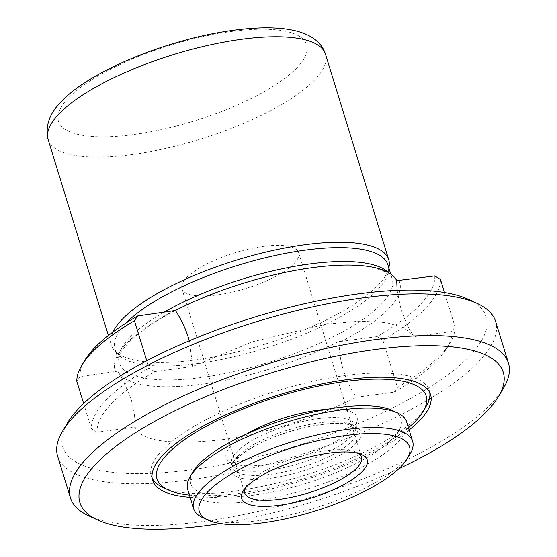 <?xml version="1.0" encoding="UTF-8"?>
<svg xmlns="http://www.w3.org/2000/svg" width="557" height="557" viewBox="0 0 557 557"><rect width="100%" height="100%" fill="white"/><g stroke="black" fill="none" stroke-linecap="round" stroke-linejoin="round"><path stroke-width="0.42" stroke-dasharray="2.79 2.09" d="M358.959 453.593A61.096 18.68 162.9 0 0 356.675 452.249A61.096 18.68 162.9 0 0 302.639 455.675A61.096 18.68 162.9 0 0 249.195 482.265A61.096 18.68 162.9 0 0 246.069 486.275A61.096 18.68 162.9 0 0 244.934 488.67M294.214 263.391A61.096 18.68 162.9 0 0 298.67 252.697A61.096 18.68 162.9 0 0 249.327 248.937A61.096 18.68 162.9 0 0 186.337 277.929A61.096 18.68 162.9 0 0 181.881 288.623A61.096 18.68 162.9 0 0 231.225 292.383A61.096 18.68 162.9 0 0 294.214 263.391M440.476 279.482A189.401 57.9 -17.1 0 1 382.882 340.132L397.419 387.394A189.401 57.9 162.9 0 0 440.413 355.157A189.401 57.9 162.9 0 0 450.112 342.715A189.401 57.9 162.9 0 0 455.013 326.743L451.866 331.512A184.82 56.501 -17.1 0 1 447.111 347.735A184.82 56.501 -17.1 0 1 437.649 359.871A184.82 56.501 -17.1 0 1 394.272 392.163L356.222 397.287C324.849 413.886 268.648 433.68 219.186 440.093C168.381 445.14 140.371 440.81 135.149 427.087L97.099 432.211A184.82 56.501 -17.1 0 1 154.7 371.561L192.743 366.436L189.303 340.793M67.613 422.763A221.477 67.703 162.9 0 0 207.928 467.239A221.477 67.703 162.9 0 0 470.017 355.505A221.477 67.703 162.9 0 0 468.569 299.408M57.636 456.183A229.115 70.036 162.9 0 0 190.229 479.786A229.115 70.036 162.9 0 0 478.895 361.549A229.115 70.036 162.9 0 0 495.605 321.445M387.902 264.833A142.815 43.655 -17.1 0 1 388.285 271.551A142.815 43.655 -17.1 0 1 377.486 289.828A142.815 43.655 -17.1 0 1 240.471 355.178A142.815 43.655 -17.1 0 1 118.363 354.593A142.815 43.655 -17.1 0 1 114.902 348.821A142.815 43.655 -17.1 0 1 125.318 323.819A142.815 43.655 -17.1 0 1 126.209 322.893M88.674 515.81A229.115 70.036 162.9 0 0 203.061 521.491A229.115 70.036 162.9 0 0 491.727 403.247A229.115 70.036 162.9 0 0 503.451 388.201M389.106 266.518A145.105 44.358 -17.1 0 1 378.133 285.087A145.105 44.358 -17.1 0 1 195.312 359.968A145.105 44.358 -17.1 0 1 114.853 350.889A145.105 44.358 -17.1 0 1 111.337 345.02A145.105 44.358 -17.1 0 1 112.96 332M220.405 523.594A221.477 67.703 162.9 0 0 398.882 468.688M152.131 478.08A145.412 44.449 -17.1 0 1 151.323 476.047A145.412 44.449 -17.1 0 1 161.927 450.592A145.412 44.449 -17.1 0 1 311.85 381.587A145.412 44.449 -17.1 0 1 429.287 390.534A145.412 44.449 -17.1 0 1 429.76 392.671M426.126 406.443A145.412 44.449 -17.1 0 1 418.683 415.988A145.412 44.449 -17.1 0 1 291.492 479.264A145.412 44.449 -17.1 0 1 162.881 487.424M189.457 495.082A140.83 43.049 162.9 0 0 408.441 427.713M318.207 418.634A64.918 19.843 162.9 0 0 236.419 452.138A64.918 19.843 162.9 0 0 231.684 463.501A64.918 19.843 162.9 0 0 233.258 466.125A64.918 19.843 162.9 0 0 269.247 470.192A64.918 19.843 162.9 0 0 351.035 436.688A64.918 19.843 162.9 0 0 355.944 428.382A64.918 19.843 162.9 0 0 355.77 425.325A64.918 19.843 162.9 0 0 318.207 418.634M246.535 434.035A68.476 20.936 162.9 0 0 227.799 460.367A68.476 20.936 162.9 0 0 265.766 464.656A68.476 20.936 162.9 0 0 357.225 420.549A68.476 20.936 162.9 0 0 326.924 409.304M193.147 471.668A109.973 33.622 162.9 0 0 262.82 493.76A109.973 33.622 162.9 0 0 392.957 438.275A109.973 33.622 162.9 0 0 392.239 410.418M187.653 489.22A114.554 35.021 162.9 0 0 253.95 501.022A114.554 35.021 162.9 0 0 398.283 441.903A114.554 35.021 162.9 0 0 406.638 421.851M202.748 517.641A114.554 35.021 162.9 0 0 259.938 520.482A114.554 35.021 162.9 0 0 404.271 461.363A114.554 35.021 162.9 0 0 410.133 453.837M397.127 290.35L400.949 309.42L408.824 328.198L413.816 336.637L412.932 335.105L403.728 327.613L386.14 322.552L359.871 321.124L326.513 324.083L252.711 341.74L192.743 366.436M444.486 292.509L455.013 326.743M451.866 331.512L413.816 336.637M154.7 371.561L148.984 367.989L146.763 360.79M399.049 280.721A148.921 45.528 -17.1 0 1 388.856 308.543A148.921 45.528 -17.1 0 1 341.455 341.371L377.166 336.56A184.82 56.501 162.9 0 0 434.759 275.91M135.149 427.087C135.219 417.666 133.805 408.204 130.916 398.701L123.041 379.93L117.826 371.143L79.999 376.616L76.845 381.378M117.826 371.143A146.763 44.866 162.9 0 0 118.752 372.744A146.763 44.866 162.9 0 0 339.122 341.316C339.011 350.854 340.424 360.442 343.356 370.071C346.308 379.568 350.59 388.64 356.222 397.287M341.455 341.371L339.122 341.316M84.748 360.393A184.82 56.501 162.9 0 0 79.999 376.616M83.654 403.512L91.39 428.639A189.401 57.9 162.9 0 1 148.984 367.989M97.099 432.211L91.39 428.639M382.882 340.132L377.166 336.56M394.272 392.163L397.419 387.394M190.146 497.317A145.412 44.449 162.9 0 0 409.13 429.948M355.874 443.275C365.865 434.954 365.42 418.78 321.493 424.371C276.857 430.721 241.07 451.769 235.855 459.448C225.87 467.776 226.309 483.942 270.236 478.352C314.872 472.009 350.659 450.961 355.874 443.275M297.166 67.564A129.83 39.686 -17.1 0 1 133.589 134.564A129.83 39.686 -17.1 0 1 67.926 98.457A129.83 39.686 -17.1 0 1 231.503 31.457A129.83 39.686 -17.1 0 1 297.166 67.564M48.132 139.577A145.105 44.358 162.9 0 0 132.106 154.526A145.105 44.358 162.9 0 0 314.928 79.644A145.105 44.358 162.9 0 0 325.511 54.245M173.304 311.147A148.921 45.528 162.9 0 0 125.903 343.982A148.921 45.528 162.9 0 0 115.71 371.798M388.264 272.477A142.815 43.655 -17.1 0 1 392.17 278.709A142.815 43.655 -17.1 0 1 381.754 303.711A142.815 43.655 -17.1 0 1 234.511 371.484A142.815 43.655 -17.1 0 1 119.17 362.698A142.815 43.655 -17.1 0 1 129.586 337.695A142.815 43.655 -17.1 0 1 163.598 312.456M237.7 456.308A64.918 19.843 162.9 0 0 232.965 467.671A64.918 19.843 162.9 0 0 285.393 471.668A64.918 19.843 162.9 0 0 352.323 440.859A64.918 19.843 162.9 0 0 357.058 429.496A64.918 19.843 162.9 0 0 304.63 425.499A64.918 19.843 162.9 0 0 237.7 456.308M356.675 452.249L361.973 454.714M298.67 252.697L361.528 457.025M319.781 266.74C342.569 264.276 360.637 264.568 373.97 267.625L386.37 272.269C389.782 274.497 391.717 276.648 392.17 278.709L390.729 274.023M175.392 310.507C154.129 321.528 138.533 332.237 128.618 342.632C120.681 351.46 117.527 358.151 119.17 362.698L114.902 348.821M447.111 347.735L450.112 342.715M118.363 354.593L114.853 350.889M108.399 335.481L111.337 345.02M430.568 394.704L429.287 390.534M233.258 466.125L227.799 460.367M355.77 425.325L357.058 429.496C356.842 427.79 354.336 426.216 349.545 424.761C339.192 422.338 324.139 423.32 304.38 427.706C276.578 433.938 247.148 447.807 237.219 458.773C233.376 463.403 231.956 466.369 232.965 467.671L231.684 463.501M408.824 328.198L412.932 335.105M118.752 372.744L123.041 379.93M388.285 271.551L388.87 267.973M152.604 480.218L151.323 476.047M355.944 428.382L357.225 420.549M181.881 288.623L244.739 492.959M246.069 486.275L243.068 491.288"/><path stroke-width="0.84" d="M246.431 486.978A65.677 20.08 -17.1 0 1 303.885 458.397A65.677 20.08 -17.1 0 1 361.973 454.714A65.677 20.08 -17.1 0 1 362.405 471.347A65.677 20.08 -17.1 0 1 284.683 504.482A65.677 20.08 -17.1 0 1 243.068 491.288A65.677 20.08 -17.1 0 1 246.431 486.978M244.934 488.67A61.096 18.68 162.9 0 0 244.739 492.959A61.096 18.68 162.9 0 0 294.082 496.719A61.096 18.68 162.9 0 0 357.072 467.72A61.096 18.68 162.9 0 0 361.528 457.025A61.096 18.68 162.9 0 0 358.959 453.593M444.486 292.509L440.476 279.482L434.759 275.91L396.716 280.665A146.763 44.866 -17.1 0 0 319.781 266.74A146.763 44.866 -17.1 0 0 175.42 310.493L137.593 315.965A184.82 56.501 162.9 0 0 94.21 348.25A184.82 56.501 162.9 0 0 84.748 360.393L81.754 365.406A189.401 57.9 -17.1 0 1 91.452 352.971A189.401 57.9 -17.1 0 1 134.446 320.728L137.593 315.965M175.392 310.507L175.42 310.493C181.157 319.245 185.516 328.428 188.51 338.05L189.303 340.793M398.882 468.688A221.477 67.703 162.9 0 0 487.117 411.108A221.477 67.703 162.9 0 0 498.459 396.563L503.451 388.201A229.115 70.036 162.9 0 0 508.437 363.143L495.605 321.445A229.115 70.036 162.9 0 0 477.398 303.516L468.569 299.408A221.477 67.703 162.9 0 0 272.679 311.836A221.477 67.703 162.9 0 0 78.955 408.218A221.477 67.703 162.9 0 0 67.613 422.763L62.621 431.118A229.115 70.036 162.9 0 0 57.636 456.183L70.467 497.881A229.115 70.036 162.9 0 0 88.674 515.81L97.503 519.911A221.477 67.703 162.9 0 0 220.405 523.594M477.398 303.516A229.115 70.036 162.9 0 0 363.011 297.835A229.115 70.036 162.9 0 0 74.346 416.072A229.115 70.036 162.9 0 0 62.621 431.118M508.437 363.143A229.115 70.036 162.9 0 0 375.843 339.54A229.115 70.036 162.9 0 0 87.177 457.777A229.115 70.036 162.9 0 0 70.467 497.881M112.96 332A145.105 44.358 -17.1 0 1 121.92 319.621A145.105 44.358 -17.1 0 1 304.742 244.739A145.105 44.358 -17.1 0 1 388.716 259.687A145.105 44.358 -17.1 0 1 389.106 266.518L388.87 267.973M498.459 396.563A221.477 67.703 162.9 0 0 358.144 352.087A221.477 67.703 162.9 0 0 96.055 463.814A221.477 67.703 162.9 0 0 97.503 519.911M429.76 392.671A145.412 44.449 -17.1 0 1 426.126 406.443L423.132 411.456A140.83 43.049 162.9 0 0 333.908 383.174A140.83 43.049 162.9 0 0 167.26 454.22A140.83 43.049 162.9 0 0 168.179 489.888A140.83 43.049 162.9 0 0 189.457 495.082M409.13 429.948A145.412 44.449 162.9 0 0 419.964 420.159A145.412 44.449 162.9 0 0 430.568 394.704A145.412 44.449 162.9 0 0 313.131 385.757A145.412 44.449 162.9 0 0 163.215 454.763A145.412 44.449 162.9 0 0 152.604 480.218A145.412 44.449 162.9 0 0 190.146 497.317M408.441 427.713A140.83 43.049 162.9 0 0 415.919 420.702A140.83 43.049 162.9 0 0 423.132 411.456M168.179 489.888L162.881 487.424A145.412 44.449 -17.1 0 1 152.131 478.08M326.924 409.304A68.476 20.936 162.9 0 0 317.406 410.272A68.476 20.936 162.9 0 0 246.535 434.035M407.139 458.857L410.133 453.837A114.554 35.021 162.9 0 0 412.626 441.311L406.638 421.851A114.554 35.021 162.9 0 0 397.538 412.883L392.239 410.418A109.973 33.622 162.9 0 0 294.966 416.594A109.973 33.622 162.9 0 0 198.772 464.447A109.973 33.622 162.9 0 0 193.147 471.668L190.146 476.688A114.554 35.021 162.9 0 0 187.653 489.22L193.641 508.68A114.554 35.021 162.9 0 0 202.748 517.641L208.046 520.106A109.973 33.622 162.9 0 0 305.313 513.93A109.973 33.622 162.9 0 0 401.506 466.077A109.973 33.622 162.9 0 0 407.139 458.857A109.973 33.622 162.9 0 0 337.465 436.765A109.973 33.622 162.9 0 0 207.329 492.249A109.973 33.622 162.9 0 0 208.046 520.106M397.538 412.883A114.554 35.021 162.9 0 0 340.341 410.043A114.554 35.021 162.9 0 0 196.008 469.161A114.554 35.021 162.9 0 0 190.146 476.688M412.626 441.311A114.554 35.021 162.9 0 0 346.329 429.503A114.554 35.021 162.9 0 0 201.996 488.621A114.554 35.021 162.9 0 0 193.641 508.68M397.127 290.35L396.716 280.665M146.763 360.79L134.446 320.728M83.654 403.512L76.845 381.378A189.401 57.9 -17.1 0 1 81.754 365.406M126.209 322.893A142.815 43.655 -17.1 0 1 273.654 255.802A142.815 43.655 -17.1 0 1 387.902 264.833L390.729 274.023M58.715 114.178A145.105 44.358 162.9 0 0 48.132 139.577C45.068 126 49.399 113.419 61.124 101.84C88.667 72.048 162.414 41.462 225.021 31.512C277.706 23.102 317.246 28.316 325.511 54.245A145.105 44.358 162.9 0 0 241.536 39.289A145.105 44.358 162.9 0 0 58.715 114.178M163.598 312.456A142.815 43.655 -17.1 0 1 388.264 272.477M48.132 139.577L108.399 335.481M325.511 54.245L388.716 259.687"/></g></svg>
